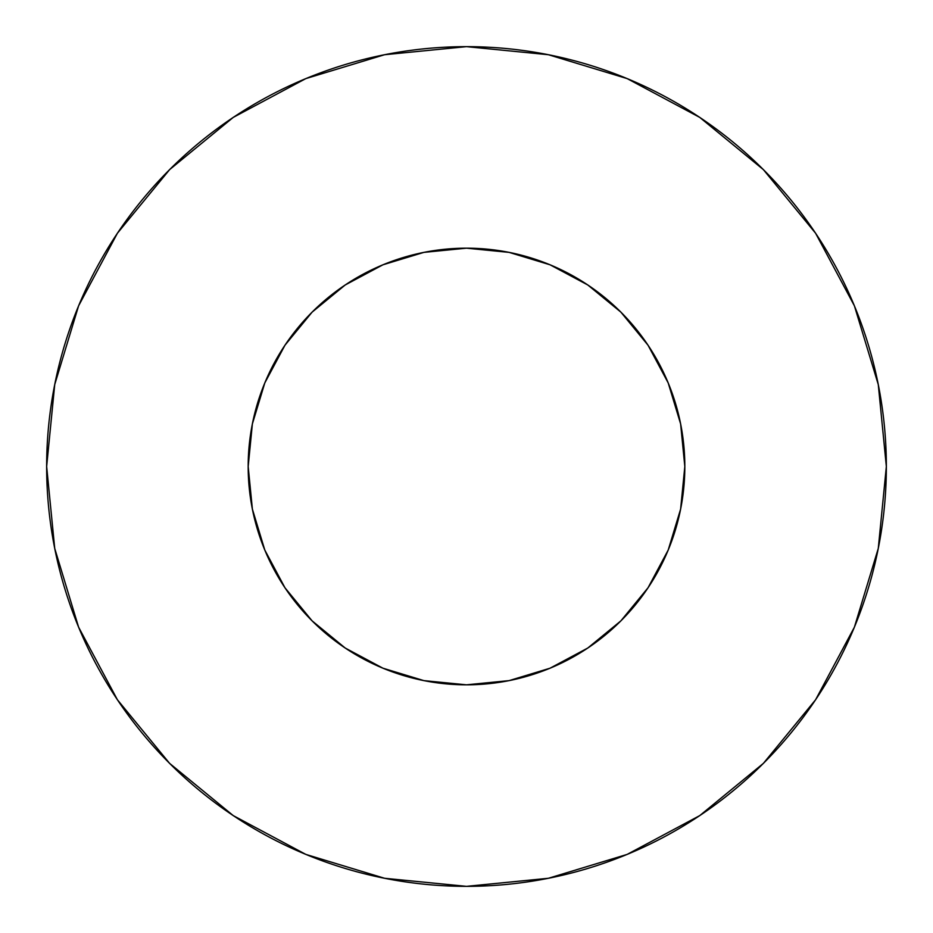 <?xml version="1.0" encoding="UTF-8"?>
<svg xmlns="http://www.w3.org/2000/svg" width="933" height="933" viewBox="0 0 933 933"><rect width="100%" height="100%" fill="white"/><g stroke="black" fill="none" stroke-linecap="round" stroke-linejoin="round"><path stroke-width="1.4" d="M248.178 466.5A218.322 218.322 0 0 1 466.5 248.178A218.322 218.322 0 0 1 684.822 466.5A218.322 218.322 0 0 1 466.5 684.822A218.322 218.322 0 0 1 248.178 466.5L252.377 509.091L264.797 550.05L284.973 587.79L312.123 620.877L345.21 648.027L382.95 668.203L423.909 680.624L466.5 684.822L509.091 680.624L550.05 668.203L587.79 648.027L620.877 620.877L648.027 587.79L668.203 550.05L680.624 509.091L684.822 466.5L680.624 423.909L668.203 382.95L648.027 345.21L620.877 312.123L587.79 284.973L550.05 264.797L509.091 252.377L466.5 248.178L423.909 252.377L382.95 264.797L345.21 284.973L312.123 312.123L284.973 345.21L264.797 382.95L252.377 423.909L248.178 466.5M886.35 466.5A419.85 419.85 0 0 0 466.5 46.65A419.85 419.85 0 0 0 46.65 466.5A419.85 419.85 0 0 1 466.5 46.65A419.85 419.85 0 0 1 886.35 466.5A419.85 419.85 0 0 1 466.5 886.35A419.85 419.85 0 0 1 46.65 466.5A419.85 419.85 0 0 0 466.5 886.35A419.85 419.85 0 0 0 886.35 466.5L878.28 384.594L854.395 305.826L815.594 233.238L763.381 169.619L699.762 117.406L627.174 78.605L548.406 54.72L466.5 46.65L384.594 54.72L305.826 78.605L233.238 117.406L169.619 169.619L117.406 233.238L78.605 305.826L54.72 384.594L46.65 466.5L54.72 548.406L78.605 627.174L117.406 699.762L169.619 763.381L233.238 815.594L305.826 854.395L384.594 878.28L466.5 886.35L548.406 878.28L627.174 854.395L699.762 815.594L763.381 763.381L815.594 699.762L854.395 627.174L878.28 548.406L886.35 466.5M815.594 233.238L763.381 169.619L699.867 117.488M233.238 117.406L169.619 169.619L117.488 233.133M117.406 699.762L169.619 763.381L233.133 815.512M699.762 815.594L763.381 763.381L815.512 699.867"/></g></svg>
